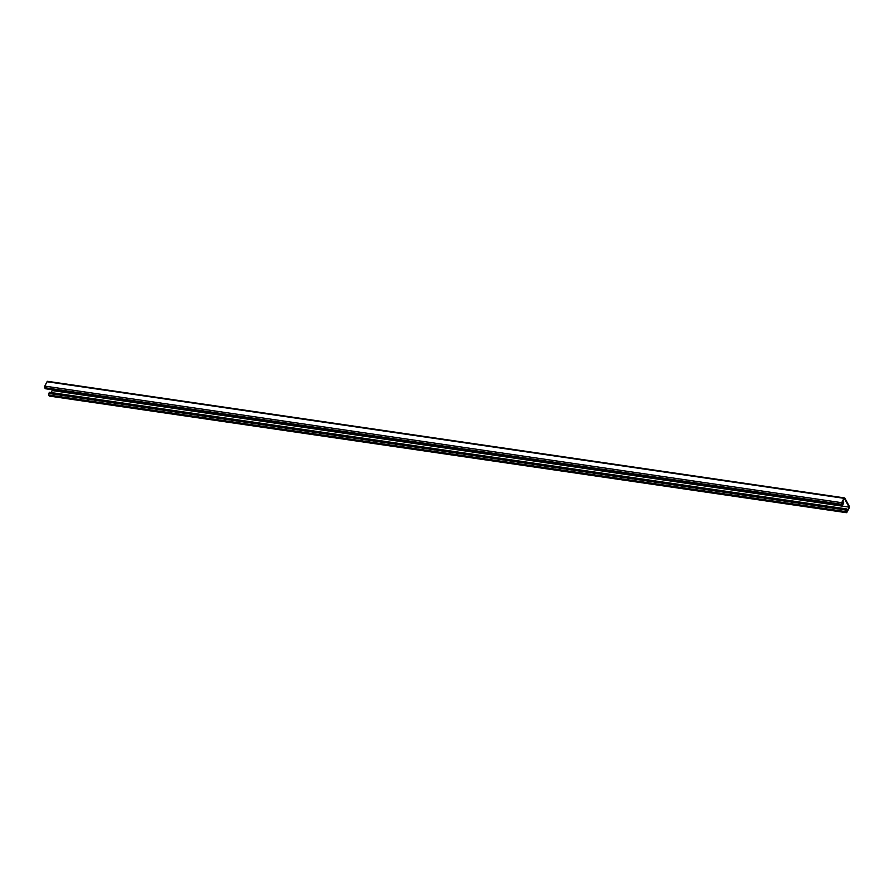 <?xml version="1.0" encoding="UTF-8"?>
<svg xmlns="http://www.w3.org/2000/svg" width="894" height="894" viewBox="0 0 894 894"><rect width="100%" height="100%" fill="white"/><g stroke="black" fill="none" stroke-linecap="round" stroke-linejoin="round"><path stroke-width="1.34" d="M49.829 395.953A1.129 0.581 -81.7 0 1 49.472 396.098L846.372 512.675A1.129 0.581 -81.7 0 0 846.92 512.262L849.222 507.893A1.129 0.581 -81.7 0 0 849.3 506.317L844.819 498.137A1.129 0.581 98.3 0 0 843.981 498.316L841.679 502.685A1.129 0.581 98.3 0 0 841.6 504.261L842.047 505.076A1.129 0.581 98.3 0 0 842.886 504.898L843.254 503.266L842.483 504.73L841.779 503.445L844.394 498.494L849.121 507.133L846.506 512.083L845.802 510.798L846.573 509.345L845.523 508.753L49.416 392.298L48.801 393.472L845.702 510.038L846.316 508.876M842.807 501.5A2.347 1.14 27.8 0 1 843.657 503.154A2.347 1.14 27.8 0 1 843.333 503.434M51.729 389.661L52.221 390.555L51.137 392.611M849.121 507.133L52.221 390.555M843.724 502.808A2.347 1.14 27.8 0 1 842.684 502.931L842.092 502.841M846.372 512.675A1.129 0.581 -81.7 0 1 846.07 512.43L845.623 511.614A1.129 0.581 -81.7 0 1 845.702 510.038M49.472 396.098A1.129 0.581 -81.7 0 1 49.181 395.863L48.734 395.036A1.129 0.581 -81.7 0 1 48.801 393.472M843.254 503.266L841.902 503.199M47.93 381.57A1.129 0.581 98.3 0 0 47.08 381.738L44.778 386.107A1.129 0.581 98.3 0 0 44.7 387.683L45.147 388.499A1.129 0.581 98.3 0 0 45.795 388.599M49.181 395.863L846.07 512.43M48.734 395.036L845.623 511.614M47.08 381.738L843.981 498.316M44.778 386.107L841.679 502.685M44.7 387.683L841.6 504.261M45.147 388.499L842.047 505.076M47.628 381.325L844.528 497.902M45.449 388.745L842.349 505.322"/></g></svg>
